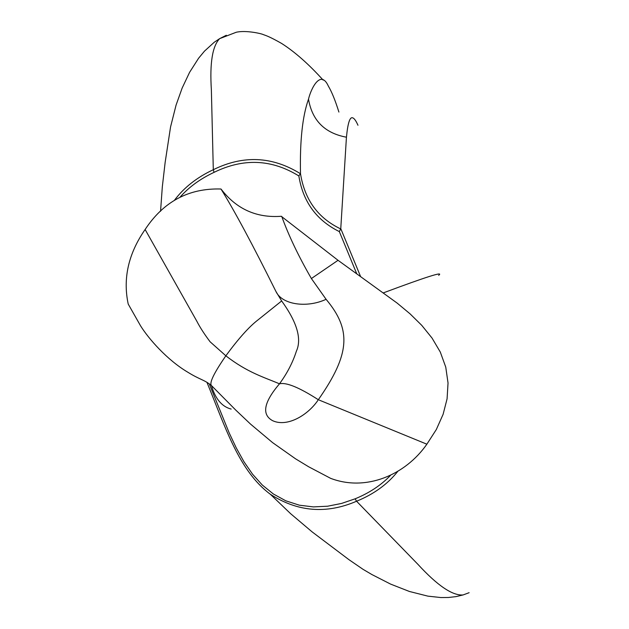 <?xml version="1.0" encoding="UTF-8"?>
<svg xmlns="http://www.w3.org/2000/svg" width="629" height="629" viewBox="0 0 629 629"><rect width="100%" height="100%" fill="white"/><g stroke="black" fill="none" stroke-linecap="round" stroke-linejoin="round"><path stroke-width="0.94" d="M231.165 409.078C221.911 406.696 215.33 398.849 211.43 385.546C204.236 379.641 200.101 379.845 187.922 372.289C167.133 359.992 148.633 338.795 140.605 325.901L128.214 304.066C122.765 278.474 128.395 253.613 145.118 229.499C163.532 201.555 188.786 188.063 220.881 189.007L221.062 189.077C236.378 209.032 256.443 218.106 281.257 216.282L338.032 260.304L397.143 303.092L410.029 313.816L421.737 325.327L432.052 338.087L440.3 352.059L445.757 367.124L448.037 382.998L447.085 398.802L443.107 414.322L436.329 429.513L426.871 444.192C405.508 474.871 365.992 492.035 330.327 478.221M281.721 216.392C288.609 235.482 298.5 256.2 311.394 278.545L326.089 299.31C351.477 329.675 350.4 353.844 318.321 399.729C308.517 414.715 287.484 427.657 272.554 420.652C261.46 414.55 263.771 402.269 279.48 383.816C287.138 373.351 292.768 362.493 296.369 351.226C301.959 338.976 297.053 322.221 281.658 300.953L258 319.909C249.163 326.671 238.446 338.638 225.85 355.802C213.994 372.989 209.19 382.904 211.43 385.53L235.639 409.974L250.539 424.103L272.593 442.619L295.528 458.8L308.635 466.765L330.343 478.189M281.65 300.953L275.919 291.431C252.819 244.94 234.523 210.825 221.038 189.093M360.606 276.587L340.792 228.697L339.338 231.598L356.8 273.906M206.917 382.259C225.441 427.406 238.957 470.956 270.305 494.229C297.627 511.896 326.388 514.231 356.572 501.234C373.783 494.197 387.511 484.259 397.756 471.412M390.475 475.422C381.103 485.187 369.325 492.979 355.133 498.813L341.578 503.428L327.591 506.219L313.391 506.903L299.333 505.189L285.857 500.833L273.387 494.001L262.293 485.03L252.575 474.211L243.989 461.78L236.3 447.982L229.255 433.066L209.221 383.761M180.169 197.011C189.022 187.025 200.321 178.801 214.057 172.354C243.392 157.965 271.657 159.161 298.854 175.955L300.371 173.667C272.255 156.283 243.226 154.962 213.302 169.712C196.885 177.409 183.896 187.639 174.327 200.415M340.399 228.775C317.952 217.996 304.656 199.629 300.497 173.683L300.371 173.667M298.854 175.955C302.974 201.744 316.466 220.292 339.338 231.598M300.497 173.683C299.805 140.935 302.478 116.09 308.509 99.146C311.017 88.43 320.625 69.088 328.322 86.039C331.774 91.826 335.296 100.506 338.905 112.064M346.437 137.185L340.761 228.697M357.964 125.257C355.943 120.634 354.111 118.142 352.468 117.78C349.771 116.978 347.766 123.457 346.453 137.208C324.776 133.175 312.133 120.493 308.509 99.146M318.321 399.729C299.223 387.433 286.274 382.133 279.48 383.816C264.156 377.306 247.339 372.502 225.85 355.802L210.117 341.799C204.401 334.219 199.983 327.371 196.846 321.254L145.118 229.499M426.871 444.192L319.194 400.075M338.032 260.304L311.386 278.545M326.089 299.31C306.748 308.304 281.878 304.695 275.919 291.416M355.133 498.813L356.572 501.234L417.9 564.315C437.485 585.638 452.55 595.844 463.101 594.94L455.899 596.638L448.461 597.479L440.85 597.55L427.901 596.143L409.369 591.457L390.609 584.105L371.841 574.521L363.067 569.347L348.914 559.645L312.141 531.898L290.614 513.681L270.321 494.245M214.057 172.354L213.302 169.712L211.368 89.813C209.669 63.112 212.429 46.059 219.639 38.644L236.213 32.268C245.86 29.995 261.593 33.62 263.339 34.619C265.925 35.538 269.487 36.561 281.556 43.409C294.82 51.861 308.69 64.095 323.157 80.103M226.33 35.255L219.639 38.644L214.214 42.277L204.488 51.138L198.575 58.261L189.596 72.319L182.151 88.06L176.065 105.122L170.553 126.948L165.136 162.479L162.321 186.797L160.552 211.281M438.649 275.313C444.459 271.075 426.077 276.909 383.501 292.823M469.124 592.699L463.101 594.94"/></g></svg>
